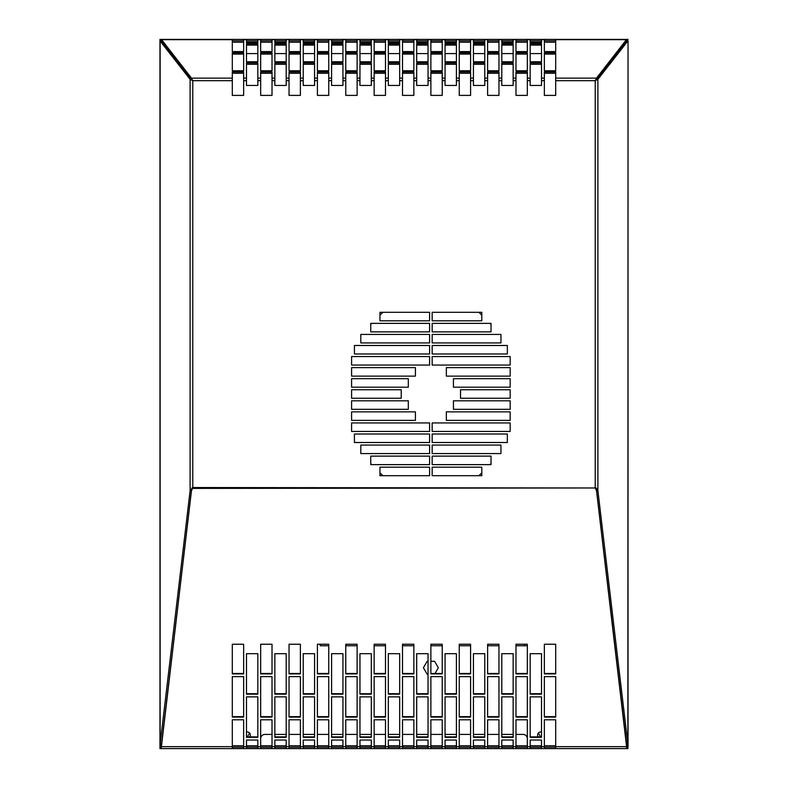 <?xml version="1.0" encoding="UTF-8"?>
<svg xmlns="http://www.w3.org/2000/svg" width="788" height="788" viewBox="0 0 788 788"><rect width="100%" height="100%" fill="white"/><g stroke="black" fill="none" stroke-linecap="round" stroke-linejoin="round"><path stroke-width="1.18" d="M328.754 645.766L320.243 645.766L320.243 644.239M527.33 645.766L524.493 645.766L524.493 644.239M428.042 674.203L427.155 674.203L423.422 667.751L427.155 661.299L428.042 661.299M435.025 673.484L438.335 667.751L434.602 661.299L430.878 661.299M249.855 736.888A3.191 3.191 180 0 0 246.486 732.013M541.514 732.013A3.191 3.191 180 0 0 538.145 736.888M555.698 746.64L555.698 748.6L544.35 748.6L544.35 719.789L555.698 719.789L555.698 746.64L626.618 746.64L626.618 748.6L555.698 748.6L628.036 748.6L627.209 747.182M627.209 40.818L628.036 39.4L626.618 39.4L596.516 78.12L596.516 79.411L626.618 40.818L628.036 40.818L628.036 745.546L597.895 490.638L596.565 490.638L595.226 487.536L596.565 491.072L626.618 746.797M161.382 746.797L191.435 490.638L192.774 487.536L190.105 490.638L159.964 745.546L159.964 39.4L257.834 39.4L257.834 42.601L246.486 42.601L246.486 39.4M272.018 39.4L272.018 51.594L260.67 51.594L260.67 39.4L626.618 39.4L161.392 39.4L161.461 40.946L191.445 79.361L161.382 40.818L159.964 40.818L161.382 40.818L159.964 40.818L159.964 39.4L160.791 40.818M160.791 747.182L159.964 748.6L159.964 747.182L159.964 748.6L243.65 748.6L243.65 746.64L246.486 746.64L246.486 740.021L257.834 740.021L257.834 748.6L243.65 748.6M303.222 748.6L303.222 740.021L314.57 740.021L314.57 748.6L317.406 748.6L317.406 719.789L328.754 719.789L328.754 748.6L331.59 748.6L331.59 740.021L342.938 740.021L342.938 748.6L345.774 748.6L345.774 719.789L357.122 719.789L357.122 748.6L359.958 748.6L359.958 740.021L371.306 740.021L371.306 748.6L374.142 748.6L374.142 719.789L385.49 719.789L385.49 748.6L388.326 748.6L388.326 740.021L399.674 740.021L399.674 748.6L402.51 748.6L402.51 719.789L413.858 719.789L413.858 748.6L416.694 748.6L416.694 740.021L428.042 740.021L428.042 748.6L430.878 748.6L430.878 719.789L442.226 719.789L442.226 748.6L445.062 748.6L445.062 740.021L456.41 740.021L456.41 748.6L459.246 748.6L459.246 719.789L470.594 719.789L470.594 748.6L473.43 748.6L473.43 740.021L484.778 740.021L484.778 748.6L487.614 748.6L487.614 719.789L498.962 719.789L498.962 748.6L501.798 748.6L501.798 740.021L513.146 740.021L513.146 748.6L515.982 748.6L515.982 719.789L527.33 719.789L527.33 748.6L530.166 748.6L530.166 740.021L541.514 740.021L541.514 748.6L544.35 748.6L257.834 748.6M540.627 736.888L538.746 733.638L537.977 733.638M247.373 736.888L249.254 733.638L250.023 733.638M159.964 744.345L159.964 747.182L161.382 747.182L161.382 746.197L159.964 746.197L159.964 745.546L161.382 745.546L191.435 490.638L190.105 490.638L190.105 79.352A2.965 0.581 4.7 0 0 190.203 79.411L192.774 80.691L191.484 78.12L161.382 39.4M159.964 40.818L190.105 79.352L191.435 79.352L192.774 80.691L191.484 79.411L191.484 78.12L232.302 78.12L232.302 80.691L192.774 80.691L192.774 487.536L191.435 491.072L192.331 488.412L191.898 487.979M161.471 40.956L160.131 40.956L160.131 744.059L161.471 744.059M246.486 85.459L246.486 62.981L257.834 62.981L257.834 85.459L246.486 85.459M260.67 95.387L260.67 71.974L272.018 71.974L272.018 95.387L260.67 95.387M274.854 85.459L274.854 62.981L286.202 62.981L286.202 85.459L274.854 85.459M289.038 95.387L289.038 71.974L300.386 71.974L300.386 95.387L289.038 95.387M303.222 85.459L303.222 62.981L314.57 62.981L314.57 85.459L303.222 85.459M317.406 95.387L317.406 71.974L328.754 71.974L328.754 95.387L317.406 95.387M331.59 85.459L331.59 62.981L342.938 62.981L342.938 85.459L331.59 85.459M345.774 95.387L345.774 71.974L357.122 71.974L357.122 95.387L345.774 95.387M359.958 85.459L359.958 62.981L371.306 62.981L371.306 85.459L359.958 85.459M374.142 95.387L374.142 71.974L385.49 71.974L385.49 95.387L374.142 95.387M388.326 85.459L388.326 62.981L399.674 62.981L399.674 85.459L388.326 85.459M402.51 95.387L402.51 71.974L413.858 71.974L413.858 95.387L402.51 95.387M416.694 85.459L416.694 62.981L428.042 62.981L428.042 85.459L416.694 85.459M430.878 95.387L430.878 71.974L442.226 71.974L442.226 95.387L430.878 95.387M445.062 85.459L445.062 62.981L456.41 62.981L456.41 85.459L445.062 85.459M459.246 95.387L459.246 71.974L470.594 71.974L470.594 95.387L459.246 95.387M473.43 85.459L473.43 62.981L484.778 62.981L484.778 85.459L473.43 85.459M487.614 95.387L487.614 71.974L498.962 71.974L498.962 95.387L487.614 95.387M501.798 85.459L501.798 62.981L513.146 62.981L513.146 85.459L501.798 85.459M515.982 95.387L515.982 71.974L527.33 71.974L527.33 95.387L515.982 95.387M530.166 85.459L530.166 62.981L541.514 62.981L541.514 85.459L530.166 85.459M544.35 95.387L544.35 71.974L555.698 71.974L555.698 95.387L544.35 95.387M232.302 78.12L232.302 71.974L243.65 71.974L243.65 95.387L232.302 95.387L232.302 80.691M429.598 320.815L429.598 312.304L379.954 312.304L379.954 320.815L429.598 320.815M429.598 331.876L429.598 323.366L370.734 323.366L370.734 331.876L429.598 331.876M429.598 342.938L429.598 334.427L360.805 334.427L360.805 342.938L429.598 342.938M429.598 353.999L429.598 345.489L354.423 345.489L354.423 353.999L429.598 353.999M429.598 365.061L429.598 356.55L351.586 356.55L351.586 365.061L429.598 365.061M415.414 367.622L351.586 367.622L351.586 376.132L415.414 376.132L415.414 367.622M408.322 378.683L351.586 378.683L351.586 387.194L408.322 387.194L408.322 378.683M401.23 389.745L351.586 389.745L351.586 398.255L401.23 398.255L401.23 389.745M481.803 312.304L432.159 312.304L432.159 320.815L481.803 320.815L481.803 312.304M491.022 323.366L432.159 323.366L432.159 331.876L491.022 331.876L491.022 323.366M500.951 334.427L432.159 334.427L432.159 342.938L500.951 342.938L500.951 334.427M507.334 345.489L432.159 345.489L432.159 353.999L507.334 353.999L507.334 345.489M510.171 356.55L432.159 356.55L432.159 365.061L510.171 365.061L510.171 356.55M510.171 376.132L510.171 367.622L446.343 367.622L446.343 376.132L510.171 376.132M510.171 387.194L510.171 378.683L453.435 378.683L453.435 387.194L510.171 387.194M510.171 398.255L510.171 389.745L460.527 389.745L460.527 398.255L510.171 398.255M379.954 475.696L429.598 475.696L429.598 467.185L379.954 467.185L379.954 475.696M370.734 464.634L429.598 464.634L429.598 456.124L370.734 456.124L370.734 464.634M360.805 453.573L429.598 453.573L429.598 445.062L360.805 445.062L360.805 453.573M354.423 442.511L429.598 442.511L429.598 434.001L354.423 434.001L354.423 442.511M351.586 431.45L429.598 431.45L429.598 422.939L351.586 422.939L351.586 431.45M351.586 411.868L351.586 420.378L415.414 420.378L415.414 411.868L351.586 411.868M351.586 400.806L351.586 409.317L408.322 409.317L408.322 400.806L351.586 400.806M432.159 467.185L432.159 475.696L481.803 475.696L481.803 467.185L432.159 467.185M432.159 456.124L432.159 464.634L491.022 464.634L491.022 456.124L432.159 456.124M432.159 445.062L432.159 453.573L500.951 453.573L500.951 445.062L432.159 445.062M432.159 434.001L432.159 442.511L507.334 442.511L507.334 434.001L432.159 434.001M432.159 422.939L432.159 431.45L510.171 431.45L510.171 422.939L432.159 422.939M446.343 420.378L510.171 420.378L510.171 411.868L446.343 411.868L446.343 420.378M453.435 409.317L510.171 409.317L510.171 400.806L453.435 400.806L453.435 409.317M232.302 73.264L243.65 73.264M246.486 64.271L257.834 64.271M260.67 73.264L272.018 73.264M274.854 64.271L286.202 64.271M289.038 73.264L300.386 73.264M303.222 64.271L314.57 64.271M317.406 73.264L328.754 73.264M331.59 64.271L342.938 64.271M345.774 73.264L357.122 73.264M359.958 64.271L371.306 64.271M374.142 73.264L385.49 73.264M388.326 64.271L399.674 64.271M413.858 73.264L402.51 73.264M428.042 64.271L416.694 64.271M442.226 73.264L430.878 73.264M456.41 64.271L445.062 64.271M470.594 73.264L459.246 73.264M484.778 64.271L473.43 64.271M498.962 73.264L487.614 73.264M513.146 64.271L501.798 64.271M527.33 73.264L515.982 73.264M541.514 64.271L530.166 64.271M555.698 73.264L544.35 73.264M413.858 54.076L402.51 54.076M442.226 54.076L430.878 54.076M428.042 45.083L416.694 45.083M470.594 54.076L459.246 54.076M456.41 45.083L445.062 45.083M498.962 54.076L487.614 54.076M484.778 45.083L473.43 45.083M527.33 54.076L515.982 54.076M513.146 45.083L501.798 45.083M555.698 54.076L544.35 54.076M541.514 45.083L530.166 45.083M374.142 54.076L385.49 54.076M388.326 45.083L399.674 45.083M345.774 54.076L357.122 54.076M359.958 45.083L371.306 45.083M317.406 54.076L328.754 54.076M331.59 45.083L342.938 45.083M289.038 54.076L300.386 54.076M303.222 45.083L314.57 45.083M260.67 54.076L272.018 54.076M274.854 45.083L286.202 45.083M232.302 54.076L243.65 54.076M246.486 45.083L257.834 45.083M232.302 39.4L232.302 51.594L243.65 51.594L243.65 39.4M544.35 39.4L544.35 51.594L555.698 51.594L555.698 39.4M530.166 39.4L530.166 42.601L541.514 42.601L541.514 39.4M515.982 39.4L515.982 51.594L527.33 51.594L527.33 39.4M501.798 39.4L501.798 42.601L513.146 42.601L513.146 39.4M487.614 39.4L487.614 51.594L498.962 51.594L498.962 39.4M473.43 39.4L473.43 42.601L484.778 42.601L484.778 39.4M459.246 39.4L459.246 51.594L470.594 51.594L470.594 39.4M445.062 39.4L445.062 42.601L456.41 42.601L456.41 39.4M430.878 39.4L430.878 51.594L442.226 51.594L442.226 39.4M416.694 39.4L416.694 42.601L428.042 42.601L428.042 39.4M402.51 39.4L402.51 51.594L413.858 51.594L413.858 39.4M388.326 39.4L388.326 42.601L399.674 42.601L399.674 39.4M374.142 39.4L374.142 51.594L385.49 51.594L385.49 39.4M359.958 39.4L359.958 42.601L371.306 42.601L371.306 39.4M345.774 39.4L345.774 51.594L357.122 51.594L357.122 39.4M331.59 39.4L331.59 42.601L342.938 42.601L342.938 39.4M317.406 39.4L317.406 51.594L328.754 51.594L328.754 39.4M303.222 39.4L303.222 42.601L314.57 42.601L314.57 39.4M289.038 39.4L289.038 51.594L300.386 51.594L300.386 39.4M274.854 39.4L274.854 42.601L286.202 42.601L286.202 39.4M413.858 52.796L402.51 52.796L402.51 70.782L413.858 70.782L413.858 52.796M428.042 43.803L416.694 43.803L416.694 61.789L428.042 61.789L428.042 43.803M442.226 52.796L430.878 52.796L430.878 70.782L442.226 70.782L442.226 52.796M456.41 43.803L445.062 43.803L445.062 61.789L456.41 61.789L456.41 43.803M470.594 52.796L459.246 52.796L459.246 70.782L470.594 70.782L470.594 52.796M484.778 43.803L473.43 43.803L473.43 61.789L484.778 61.789L484.778 43.803M498.962 52.796L487.614 52.796L487.614 70.782L498.962 70.782L498.962 52.796M513.146 43.803L501.798 43.803L501.798 61.789L513.146 61.789L513.146 43.803M527.33 52.796L515.982 52.796L515.982 70.782L527.33 70.782L527.33 52.796M541.514 43.803L530.166 43.803L530.166 61.789L541.514 61.789L541.514 43.803M555.698 52.796L544.35 52.796L544.35 70.782L555.698 70.782L555.698 52.796M388.326 43.803L399.674 43.803L399.674 61.789L388.326 61.789L388.326 43.803M374.142 52.796L385.49 52.796L385.49 70.782L374.142 70.782L374.142 52.796M359.958 43.803L371.306 43.803L371.306 61.789L359.958 61.789L359.958 43.803M345.774 52.796L357.122 52.796L357.122 70.782L345.774 70.782L345.774 52.796M331.59 43.803L342.938 43.803L342.938 61.789L331.59 61.789L331.59 43.803M317.406 52.796L328.754 52.796L328.754 70.782L317.406 70.782L317.406 52.796M303.222 43.803L314.57 43.803L314.57 61.789L303.222 61.789L303.222 43.803M289.038 52.796L300.386 52.796L300.386 70.782L289.038 70.782L289.038 52.796M274.854 43.803L286.202 43.803L286.202 61.789L274.854 61.789L274.854 43.803M260.67 52.796L272.018 52.796L272.018 70.782L260.67 70.782L260.67 52.796M246.486 43.803L257.834 43.803L257.834 61.789L246.486 61.789L246.486 43.803M232.302 52.796L243.65 52.796L243.65 70.782L232.302 70.782L232.302 52.796M257.834 39.4L260.67 39.4M232.302 40.818L243.65 40.818M246.486 40.818L257.834 40.818M260.67 40.818L272.018 40.818M274.854 40.818L286.202 40.818M289.038 40.818L300.386 40.818M303.222 40.818L314.57 40.818M317.406 40.818L328.754 40.818M331.59 40.818L342.938 40.818M345.774 40.818L357.122 40.818M359.958 40.818L371.306 40.818M374.142 40.818L385.49 40.818M388.326 40.818L399.674 40.818M413.858 40.818L402.51 40.818M428.042 40.818L416.694 40.818M442.226 40.818L430.878 40.818M456.41 40.818L445.062 40.818M470.594 40.818L459.246 40.818M484.778 40.818L473.43 40.818M498.962 40.818L487.614 40.818M513.146 40.818L501.798 40.818M527.33 40.818L515.982 40.818M541.514 40.818L530.166 40.818M555.698 40.818L544.35 40.818M232.302 39.666L161.471 39.666L161.461 40.946M190.203 79.411L191.484 79.411A1.684 0.611 -170.6 0 1 191.435 79.352L191.454 78.091M626.608 39.4L626.529 40.956L595.226 80.691L596.516 79.411L597.895 79.352L627.869 40.966L626.529 40.956M626.539 40.946L626.539 39.666L555.698 39.666M596.555 78.081L596.546 79.371M555.698 78.12L596.516 78.12L595.226 80.691L597.796 79.411M192.331 488.412L192.774 487.536L595.669 487.979L192.331 488.412M626.539 744.059L596.565 490.638L626.539 744.493M413.858 673.484L402.51 673.484M413.858 716.647L402.51 716.647M442.226 673.484L430.878 673.484M442.226 716.647L430.878 716.647M428.042 693.716L416.694 693.716M428.042 736.888L416.694 736.888M470.594 673.484L459.246 673.484M470.594 716.647L459.246 716.647M456.41 693.716L445.062 693.716M456.41 736.888L445.062 736.888M498.962 673.484L487.614 673.484M498.962 716.647L487.614 716.647M484.778 693.716L473.43 693.716M484.778 736.888L473.43 736.888M527.33 673.484L515.982 673.484M527.33 716.647L515.982 716.647M513.146 693.716L501.798 693.716M513.146 736.888L501.798 736.888M555.698 673.484L544.35 673.484M555.698 716.647L544.35 716.647M541.514 693.716L530.166 693.716M541.514 736.888L530.166 736.888M374.142 673.484L385.49 673.484M374.142 716.647L385.49 716.647M388.326 693.716L399.674 693.716M388.326 736.888L399.674 736.888M345.774 673.484L357.122 673.484M345.774 716.647L357.122 716.647M359.958 693.716L371.306 693.716M359.958 736.888L371.306 736.888M317.406 673.484L328.754 673.484M317.406 716.647L328.754 716.647M331.59 693.716L342.938 693.716M331.59 736.888L342.938 736.888M289.038 673.484L300.386 673.484M289.038 716.647L300.386 716.647M303.222 693.716L314.57 693.716M303.222 736.888L314.57 736.888M260.67 673.484L272.018 673.484M260.67 716.647L272.018 716.647M274.854 693.716L286.202 693.716M274.854 736.888L286.202 736.888M232.302 673.484L243.65 673.484M232.302 716.647L243.65 716.647M246.486 693.716L257.834 693.716M246.486 736.888L257.834 736.888M232.302 748.6L232.302 719.789L243.65 719.789L243.65 746.64M161.382 748.6L161.392 745.546M191.435 491.072L161.382 745.99M626.618 746.64L626.608 745.99M289.038 748.6L289.038 719.789L300.386 719.789L300.386 748.6M274.854 748.6L274.854 740.021L286.202 740.021L286.202 748.6M260.67 748.6L260.67 719.789L272.018 719.789L272.018 748.6M413.858 717.09L402.51 717.09L402.51 676.616L413.858 676.616L413.858 717.09M413.858 673.917L402.51 673.917L402.51 644.239L413.858 644.239L413.858 673.917M428.042 737.322L416.694 737.322L416.694 696.858L428.042 696.858L428.042 737.322M428.042 694.159L416.694 694.159L416.694 653.685L428.042 653.685L428.042 694.159M442.226 717.09L430.878 717.09L430.878 676.616L442.226 676.616L442.226 717.09M442.226 673.917L430.878 673.917L430.878 644.239L442.226 644.239L442.226 673.917M456.41 737.322L445.062 737.322L445.062 696.858L456.41 696.858L456.41 737.322M456.41 694.159L445.062 694.159L445.062 653.685L456.41 653.685L456.41 694.159M470.594 717.09L459.246 717.09L459.246 676.616L470.594 676.616L470.594 717.09M470.594 673.917L459.246 673.917L459.246 644.239L470.594 644.239L470.594 673.917M484.778 737.322L473.43 737.322L473.43 696.858L484.778 696.858L484.778 737.322M484.778 694.159L473.43 694.159L473.43 653.685L484.778 653.685L484.778 694.159M498.962 717.09L487.614 717.09L487.614 676.616L498.962 676.616L498.962 717.09M498.962 673.917L487.614 673.917L487.614 644.239L498.962 644.239L498.962 673.917M513.146 737.322L501.798 737.322L501.798 696.858L513.146 696.858L513.146 737.322M513.146 694.159L501.798 694.159L501.798 653.685L513.146 653.685L513.146 694.159M527.33 717.09L515.982 717.09L515.982 676.616L527.33 676.616L527.33 717.09M527.33 673.917L515.982 673.917L515.982 644.239L527.33 644.239L527.33 673.917M541.514 737.322L530.166 737.322L530.166 696.858L541.514 696.858L541.514 737.322M541.514 694.159L530.166 694.159L530.166 653.685L541.514 653.685L541.514 694.159M555.698 717.09L544.35 717.09L544.35 676.616L555.698 676.616L555.698 717.09M555.698 673.917L544.35 673.917L544.35 644.239L555.698 644.239L555.698 673.917M388.326 737.322L399.674 737.322L399.674 696.858L388.326 696.858L388.326 737.322M388.326 694.159L399.674 694.159L399.674 653.685L388.326 653.685L388.326 694.159M374.142 717.09L385.49 717.09L385.49 676.616L374.142 676.616L374.142 717.09M374.142 673.917L385.49 673.917L385.49 644.239L374.142 644.239L374.142 673.917M359.958 737.322L371.306 737.322L371.306 696.858L359.958 696.858L359.958 737.322M359.958 694.159L371.306 694.159L371.306 653.685L359.958 653.685L359.958 694.159M345.774 717.09L357.122 717.09L357.122 676.616L345.774 676.616L345.774 717.09M345.774 673.917L357.122 673.917L357.122 644.239L345.774 644.239L345.774 673.917M331.59 737.322L342.938 737.322L342.938 696.858L331.59 696.858L331.59 737.322M331.59 694.159L342.938 694.159L342.938 653.685L331.59 653.685L331.59 694.159M317.406 717.09L328.754 717.09L328.754 676.616L317.406 676.616L317.406 717.09M317.406 673.917L328.754 673.917L328.754 644.239L317.406 644.239L317.406 673.917M303.222 737.322L314.57 737.322L314.57 696.858L303.222 696.858L303.222 737.322M303.222 694.159L314.57 694.159L314.57 653.685L303.222 653.685L303.222 694.159M289.038 717.09L300.386 717.09L300.386 676.616L289.038 676.616L289.038 717.09M289.038 673.917L300.386 673.917L300.386 644.239L289.038 644.239L289.038 673.917M274.854 737.322L286.202 737.322L286.202 696.858L274.854 696.858L274.854 737.322M274.854 694.159L286.202 694.159L286.202 653.685L274.854 653.685L274.854 694.159M260.67 717.09L272.018 717.09L272.018 676.616L260.67 676.616L260.67 717.09M260.67 673.917L272.018 673.917L272.018 644.239L260.67 644.239L260.67 673.917M246.486 737.322L257.834 737.322L257.834 696.858L246.486 696.858L246.486 737.322M246.486 694.159L257.834 694.159L257.834 653.685L246.486 653.685L246.486 694.159M232.302 717.09L243.65 717.09L243.65 676.616L232.302 676.616L232.302 717.09M232.302 673.917L243.65 673.917L243.65 644.239L232.302 644.239L232.302 673.917M246.486 748.6L246.486 746.64M555.698 747.182L544.35 747.182M541.514 747.182L530.166 747.182M527.33 747.182L515.982 747.182M513.146 747.182L501.798 747.182M498.962 747.182L487.614 747.182M484.778 747.182L473.43 747.182M470.594 747.182L459.246 747.182M456.41 747.182L445.062 747.182M442.226 747.182L430.878 747.182M428.042 747.182L416.694 747.182M413.858 747.182L402.51 747.182M388.326 747.182L399.674 747.182M374.142 747.182L385.49 747.182M359.958 747.182L371.306 747.182M345.774 747.182L357.122 747.182M331.59 747.182L342.938 747.182M317.406 747.182L328.754 747.182M303.222 747.182L314.57 747.182M289.038 747.182L300.386 747.182M274.854 747.182L286.202 747.182M260.67 747.182L272.018 747.182M246.486 747.182L257.834 747.182M232.302 747.182L243.65 747.182M596.565 491.072L596.102 487.979L595.226 487.536L595.226 80.691L555.698 80.691M596.565 79.352L597.895 79.352L597.895 490.638L596.102 487.979M628.036 746.197L626.608 746.197L626.618 747.182L628.036 747.182L628.036 40.818L626.618 40.818L628.036 40.818L627.869 744.059L626.529 744.059M628.036 744.345L628.036 745.546L626.618 745.546M515.982 734.416L523.074 734.416A4.255 4.255 0 0 1 527.33 738.671M260.67 738.671A4.255 4.255 0 0 1 264.926 734.416L272.018 734.416M513.146 734.416L501.798 734.416M498.962 734.416L487.614 734.416M484.778 734.416L473.43 734.416M470.594 734.416L459.246 734.416M456.41 734.416L445.062 734.416M442.226 734.416L430.878 734.416M428.042 734.416L416.694 734.416M413.858 734.416L402.51 734.416M399.674 734.416L388.326 734.416M385.49 734.416L374.142 734.416M371.306 734.416L359.958 734.416M357.122 734.416L345.774 734.416M342.938 734.416L331.59 734.416M328.754 734.416L317.406 734.416M314.57 734.416L303.222 734.416M300.386 734.416L289.038 734.416M286.202 734.416L274.854 734.416M246.486 53.584L257.834 53.584M274.854 53.584L286.202 53.584M303.222 53.584L314.57 53.584M331.59 53.584L342.938 53.584M359.958 53.584L371.306 53.584M388.326 53.584L399.674 53.584M416.694 53.584L428.042 53.584M445.062 53.584L456.41 53.584M473.43 53.584L484.778 53.584M501.798 53.584L513.146 53.584M530.166 53.584L541.514 53.584M478.907 475.696L481.803 472.81M489.969 464.634L491.022 463.59M491.022 324.41L489.969 323.366M481.803 315.19L478.907 312.304M382.85 312.304L379.954 315.19M371.788 323.366L370.734 324.41M370.734 463.59L371.788 464.634M379.954 472.81L382.85 475.696M232.302 745.763L243.65 745.763M246.486 745.763L257.834 745.763M530.166 745.763L541.514 745.763M544.35 745.763L555.698 745.763M524.493 645.766L515.982 645.766M498.962 645.766L487.614 645.766M470.594 645.766L459.246 645.766M442.226 645.766L430.878 645.766M413.858 645.766L402.51 645.766M385.49 645.766L374.142 645.766M357.122 645.766L345.774 645.766M260.67 80.691L257.834 80.691M274.854 80.691L272.018 80.691M289.038 80.691L286.202 80.691M303.222 80.691L300.386 80.691M317.406 80.691L314.57 80.691M331.59 80.691L328.754 80.691M345.774 80.691L342.938 80.691M359.958 80.691L357.122 80.691M374.142 80.691L371.306 80.691M388.326 80.691L385.49 80.691M402.51 80.691L399.674 80.691M416.694 80.691L413.858 80.691M430.878 80.691L428.042 80.691M445.062 80.691L442.226 80.691M459.246 80.691L456.41 80.691M473.43 80.691L470.594 80.691M487.614 80.691L484.778 80.691M501.798 80.691L498.962 80.691M515.982 80.691L513.146 80.691M530.166 80.691L527.33 80.691M544.35 80.691L541.514 80.691M246.486 80.691L243.65 80.691M243.65 78.12L246.486 78.12M246.486 39.666L243.65 39.666M257.834 78.12L260.67 78.12M272.018 78.12L274.854 78.12M286.202 78.12L289.038 78.12M300.386 78.12L303.222 78.12M314.57 78.12L317.406 78.12M328.754 78.12L331.59 78.12M342.938 78.12L345.774 78.12M357.122 78.12L359.958 78.12M371.306 78.12L374.142 78.12M385.49 78.12L388.326 78.12M399.674 78.12L402.51 78.12M413.858 78.12L416.694 78.12M428.042 78.12L430.878 78.12M442.226 78.12L445.062 78.12M456.41 78.12L459.246 78.12M470.594 78.12L473.43 78.12M484.778 78.12L487.614 78.12M498.962 78.12L501.798 78.12M513.146 78.12L515.982 78.12M527.33 78.12L530.166 78.12M541.514 78.12L544.35 78.12M544.35 39.666L541.514 39.666M530.166 39.666L527.33 39.666M515.982 39.666L513.146 39.666M501.798 39.666L498.962 39.666M487.614 39.666L484.778 39.666M473.43 39.666L470.594 39.666M459.246 39.666L456.41 39.666M445.062 39.666L442.226 39.666M430.878 39.666L428.042 39.666M416.694 39.666L413.858 39.666M402.51 39.666L399.674 39.666M388.326 39.666L385.49 39.666M374.142 39.666L371.306 39.666M359.958 39.666L357.122 39.666M345.774 39.666L342.938 39.666M331.59 39.666L328.754 39.666M317.406 39.666L314.57 39.666M303.222 39.666L300.386 39.666M289.038 39.666L286.202 39.666M274.854 39.666L272.018 39.666M260.67 39.666L257.834 39.666M161.382 746.64L232.302 746.64M541.514 746.64L544.35 746.64M527.33 746.64L530.166 746.64M513.146 746.64L515.982 746.64M498.962 746.64L501.798 746.64M484.778 746.64L487.614 746.64M470.594 746.64L473.43 746.64M456.41 746.64L459.246 746.64M442.226 746.64L445.062 746.64M428.042 746.64L430.878 746.64M413.858 746.64L416.694 746.64M399.674 746.64L402.51 746.64M385.49 746.64L388.326 746.64M371.306 746.64L374.142 746.64M357.122 746.64L359.958 746.64M342.938 746.64L345.774 746.64M328.754 746.64L331.59 746.64M314.57 746.64L317.406 746.64M300.386 746.64L303.222 746.64M286.202 746.64L289.038 746.64M272.018 746.64L274.854 746.64M257.834 746.64L260.67 746.64M260.67 745.763L272.018 745.763M274.854 745.763L286.202 745.763M289.038 745.763L300.386 745.763M303.222 745.763L314.57 745.763M317.406 745.763L328.754 745.763M331.59 745.763L342.938 745.763M345.774 745.763L357.122 745.763M359.958 745.763L371.306 745.763M374.142 745.763L385.49 745.763M388.326 745.763L399.674 745.763M402.51 745.763L413.858 745.763M416.694 745.763L428.042 745.763M430.878 745.763L442.226 745.763M445.062 745.763L456.41 745.763M459.246 745.763L470.594 745.763M473.43 745.763L484.778 745.763M487.614 745.763L498.962 745.763M501.798 745.763L513.146 745.763M515.982 745.763L527.33 745.763M555.698 42.237L544.35 42.237M541.514 42.237L530.166 42.237M527.33 42.237L515.982 42.237M513.146 42.237L501.798 42.237M498.962 42.237L487.614 42.237M484.778 42.237L473.43 42.237M470.594 42.237L459.246 42.237M456.41 42.237L445.062 42.237M442.226 42.237L430.878 42.237M428.042 42.237L416.694 42.237M413.858 42.237L402.51 42.237M399.674 42.237L388.326 42.237M385.49 42.237L374.142 42.237M371.306 42.237L359.958 42.237M357.122 42.237L345.774 42.237M342.938 42.237L331.59 42.237M328.754 42.237L317.406 42.237M314.57 42.237L303.222 42.237M300.386 42.237L289.038 42.237M286.202 42.237L274.854 42.237M272.018 42.237L260.67 42.237M257.834 42.237L246.486 42.237M243.65 42.237L232.302 42.237"/></g></svg>
